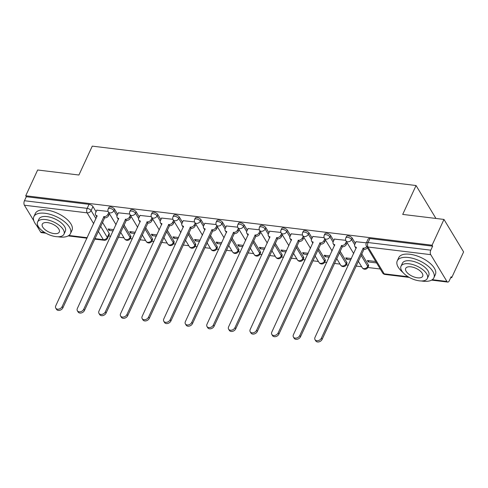 <?xml version="1.0" encoding="UTF-8"?>
<svg xmlns="http://www.w3.org/2000/svg" width="488" height="488" viewBox="0 0 488 488"><rect width="100%" height="100%" fill="white"/><g stroke="black" fill="none" stroke-linecap="round" stroke-linejoin="round"><path stroke-width="0.73" d="M117.681 214.378L114.564 209.212A3.227 1.507 -155.2 0 0 110.648 206.979A3.227 1.507 -155.2 0 0 108.867 207.522L108.208 208.943A3.227 1.507 24.8 0 1 109.989 208.406A3.227 1.507 24.8 0 1 113.905 210.633L117.041 215.83M139.287 217.007L136.17 211.841A3.227 1.507 -155.2 0 0 132.254 209.608A3.227 1.507 -155.2 0 0 130.467 210.151L129.808 211.572A3.227 1.507 24.8 0 1 131.595 211.036A3.227 1.507 24.8 0 1 135.512 213.262L138.647 218.459M160.894 219.637L157.77 214.47A3.227 1.507 -155.2 0 0 153.86 212.237A3.227 1.507 -155.2 0 0 152.073 212.78L151.414 214.201A3.227 1.507 24.8 0 1 153.202 213.659A3.227 1.507 24.8 0 1 157.112 215.891L160.247 221.088M182.5 222.266L179.377 217.099A3.227 1.507 -155.2 0 0 175.46 214.866A3.227 1.507 -155.2 0 0 173.679 215.403L173.02 216.831A3.227 1.507 24.8 0 1 174.802 216.288A3.227 1.507 24.8 0 1 178.718 218.52L181.853 223.718M204.1 224.895L200.983 219.728A3.227 1.507 -155.2 0 0 197.067 217.495A3.227 1.507 -155.2 0 0 195.279 218.032L194.62 219.46A3.227 1.507 24.8 0 1 196.408 218.917A3.227 1.507 24.8 0 1 200.324 221.149L203.459 226.34M225.706 227.524L222.583 222.351A3.227 1.507 -155.2 0 0 218.673 220.125A3.227 1.507 -155.2 0 0 216.886 220.661L216.227 222.089A3.227 1.507 24.8 0 1 218.014 221.546A3.227 1.507 24.8 0 1 221.924 223.779L225.066 228.97M247.312 230.153L244.189 224.98A3.227 1.507 -155.2 0 0 240.279 222.754A3.227 1.507 -155.2 0 0 238.492 223.291L237.833 224.718A3.227 1.507 24.8 0 1 239.62 224.175A3.227 1.507 24.8 0 1 243.53 226.408L246.666 231.599M268.918 232.782L265.795 227.609A3.227 1.507 -155.2 0 0 261.879 225.383A3.227 1.507 -155.2 0 0 260.098 225.92L259.439 227.347A3.227 1.507 24.8 0 1 261.22 226.804A3.227 1.507 24.8 0 1 265.136 229.037L268.272 234.228M290.519 235.405L287.401 230.238A3.227 1.507 -155.2 0 0 283.485 228.006A3.227 1.507 -155.2 0 0 281.698 228.549L281.039 229.976A3.227 1.507 24.8 0 1 282.826 229.433A3.227 1.507 24.8 0 1 286.743 231.666L289.878 236.857M312.125 238.034L309.002 232.868A3.227 1.507 -155.2 0 0 305.091 230.635A3.227 1.507 -155.2 0 0 303.304 231.178L302.645 232.605A3.227 1.507 24.8 0 1 304.433 232.062A3.227 1.507 24.8 0 1 308.343 234.295L311.484 239.486M333.731 240.663L330.608 235.497A3.227 1.507 -155.2 0 0 326.692 233.264A3.227 1.507 -155.2 0 0 324.91 233.807L324.252 235.234A3.227 1.507 24.8 0 1 326.033 234.691A3.227 1.507 24.8 0 1 329.949 236.924L333.084 242.115M355.331 243.292L352.214 238.126A3.227 1.507 -155.2 0 0 348.298 235.893A3.227 1.507 -155.2 0 0 346.51 236.436L345.858 237.857A3.227 1.507 24.8 0 1 347.639 237.321A3.227 1.507 24.8 0 1 351.555 239.553L354.691 244.744M108.592 235.954L110.739 236.216M118.352 237.144L123.989 237.827M130.192 238.583L132.346 238.846M139.958 239.773L145.595 240.456M151.798 241.212L153.946 241.475M161.559 242.396L167.201 243.085M173.405 243.841L175.552 244.104M183.165 245.025L188.807 245.714M195.005 246.471L197.158 246.727M204.771 247.654L210.407 248.343M216.611 249.1L218.764 249.356M226.377 250.283L232.014 250.972M238.217 251.723L240.364 251.985M247.977 252.912L253.62 253.601M259.823 254.352L261.971 254.614M269.583 255.541L275.22 256.231M281.423 256.981L283.577 257.243M291.19 258.17L296.826 258.86M303.03 259.61L305.177 259.872M312.796 260.799L318.432 261.483M324.636 262.239L326.783 262.501M334.396 263.428L340.038 264.112M346.236 264.868L348.389 265.13M356.002 266.058L361.639 266.741M367.842 267.497L380.262 269.01M450.735 277.581L451.687 277.696L451.119 276.751L449.265 280.765A3.227 1.623 96.9 0 1 447.728 282.076A3.227 1.623 96.9 0 1 446.923 281.466L430.733 254.657L367.995 247.026L384.184 273.829L408.127 276.745M435.497 218.398L435.674 218.014L416.057 185.525L402.71 214.409L443.976 219.435L432.069 245.208L25.736 195.767L37.649 169.995L78.916 175.015L92.263 146.132L416.057 185.525M443.976 219.435L463.6 251.924L451.687 277.696M33.812 220.796L24.4 205.216A3.227 1.623 -83.1 0 1 24.455 200.733L26.309 196.719L89.042 204.35A3.227 1.507 24.8 0 1 92.958 206.583L96.081 211.749M102.419 222.241L109.147 233.386L107.293 237.406A3.227 1.507 24.8 0 1 107.451 238.418L109.306 234.405A3.227 1.507 -155.2 0 0 109.147 233.386M45.835 233.179L41.395 232.636A3.227 1.623 -83.1 0 1 40.589 232.026L36.533 225.304M26.309 196.719L25.736 195.767M432.636 246.159L369.904 238.522A3.227 1.507 -155.2 0 0 368.117 239.065L366.262 243.079A3.227 1.507 24.8 0 1 368.05 242.536L430.782 250.173L432.636 246.159L432.069 245.208M430.782 250.173A3.227 1.623 96.9 0 0 430.733 254.657M366.378 242.835L356.057 241.731M375.748 261.525L367.397 260.513L368.257 261.934L368.837 260.683M345.754 240.322L334.451 239.102M351.421 258.567L345.797 257.884L346.651 259.305L347.23 258.054M324.148 237.693L312.845 236.473M329.815 255.938L324.191 255.254L325.051 256.676L325.624 255.425M302.548 235.07L291.244 233.844M308.215 253.309L302.584 252.625L303.445 254.047L304.018 252.796M280.942 232.441L269.638 231.214M286.608 250.679L280.984 249.996L281.838 251.418L282.418 250.167M259.335 229.811L248.032 228.585M265.002 248.05L259.378 247.367L260.238 248.788L260.812 247.544M237.729 227.182L226.432 225.956M243.396 245.421L237.772 244.738L238.632 246.159L239.205 244.915M216.129 224.553L204.826 223.327M221.796 242.792L216.166 242.109L217.026 243.53L217.599 242.286M194.523 221.924L183.22 220.698M200.19 240.163L194.566 239.48L195.42 240.901L195.999 239.657M172.917 219.295L161.613 218.069M178.584 237.534L172.959 236.851L173.819 238.272L174.393 237.028M151.317 216.666L140.013 215.44M156.984 234.911L151.353 234.222L152.213 235.643L152.787 234.399M129.71 214.037L118.407 212.811M135.377 232.282L129.747 231.593L130.607 233.014L131.187 231.769M124.019 224.87L130.754 236.015L130.095 237.442A3.227 1.507 24.8 0 1 130.253 238.461L130.912 237.034A3.227 1.507 -155.2 0 0 130.754 236.015M145.625 227.499L152.36 238.644L151.701 240.072A3.227 1.507 24.8 0 1 151.859 241.09L152.518 239.663A3.227 1.507 -155.2 0 0 152.36 238.644M167.231 230.129L173.96 241.273L173.301 242.701A3.227 1.507 24.8 0 1 173.466 243.713L174.124 242.292A3.227 1.507 -155.2 0 0 173.96 241.273M188.838 232.758L195.566 243.902L194.907 245.33A3.227 1.507 24.8 0 1 195.066 246.342L195.725 244.921A3.227 1.507 -155.2 0 0 195.566 243.902M210.438 235.387L217.172 246.531L216.513 247.959A3.227 1.507 24.8 0 1 216.672 248.971L217.331 247.55A3.227 1.507 -155.2 0 0 217.172 246.531M232.044 238.016L238.778 249.161L238.12 250.588A3.227 1.507 24.8 0 1 238.278 251.601L238.937 250.179A3.227 1.507 -155.2 0 0 238.778 249.161M253.65 240.645L260.379 251.79L259.72 253.217A3.227 1.507 24.8 0 1 259.878 254.23L260.537 252.808A3.227 1.507 -155.2 0 0 260.379 251.79M275.25 243.274L281.985 254.419L281.326 255.84A3.227 1.507 24.8 0 1 281.484 256.859L282.143 255.438A3.227 1.507 -155.2 0 0 281.985 254.419M296.856 245.903L303.591 257.048L302.932 258.469A3.227 1.507 24.8 0 1 303.091 259.488L303.75 258.06A3.227 1.507 -155.2 0 0 303.591 257.048M318.463 248.532L325.191 259.677L324.532 261.098A3.227 1.507 24.8 0 1 324.697 262.117L325.356 260.69A3.227 1.507 -155.2 0 0 325.191 259.677M340.069 251.161L346.797 262.306L346.138 263.727A3.227 1.507 24.8 0 1 346.297 264.746L346.956 263.319A3.227 1.507 -155.2 0 0 346.797 262.306M361.669 253.791L368.403 264.935L367.745 266.356A3.227 1.507 24.8 0 1 367.903 267.375L368.562 265.948A3.227 1.507 -155.2 0 0 368.403 264.935M108.104 211.408L96.801 210.188M113.771 229.653L108.147 228.964L109.001 230.385L109.58 229.14M109.001 230.385L113.198 230.897M130.607 233.014L134.798 233.526M152.213 235.643L156.404 236.155M173.819 238.272L178.01 238.784M195.42 240.901L199.616 241.414M217.026 243.53L221.216 244.043M238.632 246.159L242.823 246.672M260.238 248.788L264.429 249.301M281.838 251.418L286.035 251.924M303.445 254.047L307.635 254.553M325.051 256.676L329.241 257.182M346.651 259.305L350.848 259.811M368.257 261.934L376.602 262.947M356.124 241.584L354.825 244.39A3.227 2.349 -31.1 0 0 354.837 246.397A3.227 2.349 -31.1 0 0 356.399 247.318L315.01 337.367A3.709 2.702 -31.1 0 0 315.022 339.672A3.709 2.702 -31.1 0 0 318.207 340.636A3.709 2.702 -31.1 0 0 321.385 338.141L363.188 248.142A3.227 2.349 -31.1 0 0 366.72 246.586M367.464 247.812A3.227 2.349 148.9 0 1 363.932 249.374L322.123 339.373A3.709 2.702 148.9 0 1 318.951 341.868A3.709 2.702 148.9 0 1 315.766 340.905L315.022 339.672M356.197 248.233A3.227 2.349 148.9 0 1 355.581 247.623L354.837 246.397M362.98 248.118L363.725 249.35M334.518 238.955L333.225 241.761A3.227 2.349 -31.1 0 0 333.231 243.768A3.227 2.349 -31.1 0 0 334.798 244.689L293.404 334.738A3.709 2.702 -31.1 0 0 293.416 337.043A3.709 2.702 -31.1 0 0 296.6 338.013A3.709 2.702 -31.1 0 0 299.778 335.512L341.582 245.513A3.227 2.349 -31.1 0 0 345.547 243.262L346.291 244.494A3.227 2.349 148.9 0 1 342.326 246.745L300.523 336.744A3.709 2.702 148.9 0 1 297.344 339.239A3.709 2.702 148.9 0 1 294.16 338.275L293.416 337.043M347.12 242.701L346.291 244.494M334.591 245.604A3.227 2.349 148.9 0 1 333.975 244.994L333.231 243.768M346.376 241.469L345.547 243.262M341.374 245.488L342.118 246.721M312.912 236.326L311.618 239.132A3.227 2.349 -31.1 0 0 311.625 241.139A3.227 2.349 -31.1 0 0 313.192 242.06L271.804 332.108A3.709 2.702 -31.1 0 0 271.81 334.414A3.709 2.702 -31.1 0 0 275 335.384A3.709 2.702 -31.1 0 0 278.172 332.883L319.975 242.884A3.227 2.349 -31.1 0 0 323.947 240.633L324.691 241.865A3.227 2.349 148.9 0 1 320.72 244.116L278.916 334.115A3.709 2.702 148.9 0 1 275.744 336.61A3.709 2.702 148.9 0 1 272.554 335.646L271.81 334.414M325.514 240.072L324.691 241.865M312.985 242.975A3.227 2.349 148.9 0 1 312.369 242.371L311.625 241.139M324.77 238.839L323.947 240.633M319.768 242.859L320.512 244.091M421.327 280.972A20.167 9.418 -155.2 0 0 422.718 281.173A20.167 9.418 -155.2 0 0 433.875 277.794A20.167 9.418 -155.2 0 0 427.567 265.698A20.167 9.418 -155.2 0 0 408.413 257.493A20.167 9.418 -155.2 0 0 397.256 260.873A20.167 9.418 -155.2 0 0 402.966 272.487M433.875 277.794L435.369 274.555A20.167 9.418 -155.2 0 0 429.068 262.459A20.167 9.418 -155.2 0 0 409.908 254.254A20.167 9.418 -155.2 0 0 398.751 257.634L397.256 260.873M401.008 266.222L402.38 263.245A14.524 6.777 24.8 0 1 410.414 260.812A14.524 6.777 24.8 0 1 424.206 266.716A14.524 6.777 24.8 0 1 428.745 275.427L427.372 278.404A14.524 6.777 -155.2 0 0 422.834 269.693A14.524 6.777 -155.2 0 0 409.042 263.788A14.524 6.777 -155.2 0 0 401.008 266.222A14.524 6.777 -155.2 0 0 405.546 274.933A14.524 6.777 -155.2 0 0 419.338 280.838A14.524 6.777 -155.2 0 0 427.372 278.404M417.508 277.806A9.357 4.368 -155.2 0 0 422.681 276.238A9.357 4.368 -155.2 0 0 419.759 270.626A9.357 4.368 -155.2 0 0 410.872 266.82A9.357 4.368 -155.2 0 0 405.693 268.388A9.357 4.368 -155.2 0 0 408.615 274A9.357 4.368 -155.2 0 0 417.508 277.806M57.932 236.759A20.167 9.418 -155.2 0 0 59.316 236.961A20.167 9.418 -155.2 0 0 70.473 233.581A20.167 9.418 -155.2 0 0 64.172 221.479A20.167 9.418 -155.2 0 0 45.012 213.28A20.167 9.418 -155.2 0 0 33.855 216.66A20.167 9.418 -155.2 0 0 39.565 228.268M70.473 233.581L71.968 230.342A20.167 9.418 -155.2 0 0 65.666 218.246A20.167 9.418 -155.2 0 0 46.512 210.041A20.167 9.418 -155.2 0 0 35.356 213.421L33.855 216.66M37.606 222.009L38.985 219.027A14.524 6.777 24.8 0 1 47.019 216.593A14.524 6.777 24.8 0 1 60.811 222.498A14.524 6.777 24.8 0 1 65.349 231.208L63.971 234.191A14.524 6.777 -155.2 0 0 59.432 225.48A14.524 6.777 -155.2 0 0 45.64 219.576A14.524 6.777 -155.2 0 0 37.606 222.009A14.524 6.777 -155.2 0 0 42.145 230.714A14.524 6.777 -155.2 0 0 55.937 236.625A14.524 6.777 -155.2 0 0 63.971 234.191M54.107 233.593A9.357 4.368 -155.2 0 0 59.286 232.026A9.357 4.368 -155.2 0 0 56.358 226.408A9.357 4.368 -155.2 0 0 47.47 222.601A9.357 4.368 -155.2 0 0 42.291 224.175A9.357 4.368 -155.2 0 0 45.219 229.787A9.357 4.368 -155.2 0 0 54.107 233.593M291.312 233.697L290.012 236.503A3.227 2.349 -31.1 0 0 290.024 238.51A3.227 2.349 -31.1 0 0 291.586 239.431L250.198 329.479A3.709 2.702 -31.1 0 0 250.204 331.785A3.709 2.702 -31.1 0 0 253.394 332.755A3.709 2.702 -31.1 0 0 256.566 330.254L298.375 240.255A3.227 2.349 -31.1 0 0 302.34 238.004L303.085 239.236A3.227 2.349 148.9 0 1 299.113 241.487L257.31 331.486A3.709 2.702 148.9 0 1 254.138 333.987A3.709 2.702 148.9 0 1 250.948 333.017L250.204 331.785M303.908 237.442L303.085 239.236M291.385 240.346A3.227 2.349 148.9 0 1 290.763 239.742L290.024 238.51M303.17 236.21L302.34 238.004M298.168 240.23L298.906 241.462M269.705 231.074L268.412 233.874A3.227 2.349 -31.1 0 0 268.418 235.881A3.227 2.349 -31.1 0 0 269.98 236.802L228.591 326.85A3.709 2.702 -31.1 0 0 228.604 329.156A3.709 2.702 -31.1 0 0 231.788 330.126A3.709 2.702 -31.1 0 0 234.966 327.625L276.769 237.625A3.227 2.349 -31.1 0 0 280.734 235.375L281.478 236.607A3.227 2.349 148.9 0 1 277.513 238.858L235.71 328.857A3.709 2.702 148.9 0 1 232.532 331.358A3.709 2.702 148.9 0 1 229.348 330.388L228.604 329.156M282.308 234.813L281.478 236.607M269.779 237.717A3.227 2.349 148.9 0 1 269.162 237.113L268.418 235.881M281.564 233.581L280.734 235.375M276.562 237.601L277.306 238.833M248.099 228.445L246.806 231.245A3.227 2.349 -31.1 0 0 246.812 233.252A3.227 2.349 -31.1 0 0 248.38 234.173L206.991 324.221A3.709 2.702 -31.1 0 0 206.997 326.527A3.709 2.702 -31.1 0 0 210.188 327.497A3.709 2.702 -31.1 0 0 213.36 324.996L255.163 234.996A3.227 2.349 -31.1 0 0 259.128 232.745L259.872 233.978A3.227 2.349 148.9 0 1 255.907 236.229L214.104 326.228A3.709 2.702 148.9 0 1 210.926 328.729A3.709 2.702 148.9 0 1 207.742 327.759L206.997 326.527M260.702 232.184L259.872 233.978M248.172 235.094A3.227 2.349 148.9 0 1 247.556 234.484L246.812 233.252M259.958 230.952L259.128 232.745M254.956 234.972L255.7 236.204M226.493 225.816L225.2 228.616A3.227 2.349 -31.1 0 0 225.206 230.623A3.227 2.349 -31.1 0 0 226.774 231.544L185.385 321.592A3.709 2.702 -31.1 0 0 185.391 323.898A3.709 2.702 -31.1 0 0 188.581 324.868A3.709 2.702 -31.1 0 0 191.754 322.367L233.557 232.367A3.227 2.349 -31.1 0 0 237.528 230.116L238.272 231.349A3.227 2.349 148.9 0 1 234.301 233.599L192.498 323.599A3.709 2.702 148.9 0 1 189.326 326.1A3.709 2.702 148.9 0 1 186.135 325.13L185.391 323.898M239.096 229.555L238.272 231.349M226.566 232.465A3.227 2.349 148.9 0 1 225.95 231.855L225.206 230.623M238.351 228.323L237.528 230.116M233.349 232.343L234.094 233.575M204.893 223.187L203.594 225.987A3.227 2.349 -31.1 0 0 203.606 227.994A3.227 2.349 -31.1 0 0 205.167 228.915L163.779 318.963A3.709 2.702 -31.1 0 0 163.791 321.269A3.709 2.702 -31.1 0 0 166.975 322.239A3.709 2.702 -31.1 0 0 170.147 319.738L211.957 229.744A3.227 2.349 -31.1 0 0 215.922 227.487L216.666 228.719A3.227 2.349 148.9 0 1 212.701 230.97L170.891 320.97A3.709 2.702 148.9 0 1 167.719 323.471A3.709 2.702 148.9 0 1 164.529 322.501L163.791 321.269M217.495 226.926L216.666 228.719M204.966 229.836A3.227 2.349 148.9 0 1 204.35 229.226L203.606 227.994M216.751 225.694L215.922 227.487M211.749 229.714L212.494 230.946M183.287 220.558L181.994 223.358A3.227 2.349 -31.1 0 0 182 225.364A3.227 2.349 -31.1 0 0 183.561 226.286L142.173 316.334A3.709 2.702 -31.1 0 0 142.185 318.64A3.709 2.702 -31.1 0 0 145.369 319.61A3.709 2.702 -31.1 0 0 148.547 317.108L190.351 227.115A3.227 2.349 -31.1 0 0 194.316 224.858L195.06 226.09A3.227 2.349 148.9 0 1 191.095 228.341L149.291 318.341A3.709 2.702 148.9 0 1 146.113 320.842A3.709 2.702 148.9 0 1 142.929 319.872L142.185 318.64M195.889 224.297L195.06 226.09M183.36 227.207A3.227 2.349 148.9 0 1 182.744 226.597L182 225.364M195.145 223.071L194.316 224.858M190.143 227.085L190.887 228.317M161.68 217.929L160.387 220.728A3.227 2.349 -31.1 0 0 160.393 222.735A3.227 2.349 -31.1 0 0 161.961 223.656L120.573 313.705A3.709 2.702 -31.1 0 0 120.579 316.017A3.709 2.702 -31.1 0 0 123.769 316.98A3.709 2.702 -31.1 0 0 126.941 314.485L168.744 224.486A3.227 2.349 -31.1 0 0 172.715 222.229L173.454 223.461A3.227 2.349 148.9 0 1 169.489 225.718L127.685 315.712A3.709 2.702 148.9 0 1 124.513 318.213A3.709 2.702 148.9 0 1 121.323 317.243L120.579 316.017M174.283 221.668L173.454 223.461M161.754 224.578A3.227 2.349 148.9 0 1 161.138 223.968L160.393 222.735M173.539 220.442L172.715 222.229M168.537 224.462L169.281 225.688M140.08 215.299L138.781 218.099A3.227 2.349 -31.1 0 0 138.787 220.106A3.227 2.349 -31.1 0 0 140.355 221.027L98.966 311.082A3.709 2.702 -31.1 0 0 98.972 313.387A3.709 2.702 -31.1 0 0 102.163 314.351A3.709 2.702 -31.1 0 0 105.335 311.856L147.144 221.857A3.227 2.349 -31.1 0 0 151.109 219.6L151.853 220.832A3.227 2.349 148.9 0 1 147.882 223.089L106.079 313.082A3.709 2.702 148.9 0 1 102.907 315.584A3.709 2.702 148.9 0 1 99.717 314.614L98.972 313.387M152.677 219.045L151.853 220.832M140.154 221.948A3.227 2.349 148.9 0 1 139.531 221.339L138.787 220.106M151.933 217.813L151.109 219.6M146.931 221.833L147.675 223.059M118.474 212.67L117.175 215.476A3.227 2.349 -31.1 0 0 117.187 217.477A3.227 2.349 -31.1 0 0 118.749 218.398L77.36 308.453A3.709 2.702 -31.1 0 0 77.372 310.758A3.709 2.702 -31.1 0 0 80.557 311.722A3.709 2.702 -31.1 0 0 83.735 309.227L125.538 219.228A3.227 2.349 -31.1 0 0 129.503 216.971L130.247 218.203A3.227 2.349 148.9 0 1 126.282 220.46L84.479 310.459A3.709 2.702 148.9 0 1 81.301 312.954A3.709 2.702 148.9 0 1 78.117 311.991L77.372 310.758M131.077 216.416L130.247 218.203M118.547 219.319A3.227 2.349 148.9 0 1 117.931 218.709L117.187 217.477M130.333 215.184L129.503 216.971M125.331 219.204L126.075 220.436M96.868 210.041L95.575 212.847A3.227 2.349 -31.1 0 0 95.581 214.848A3.227 2.349 -31.1 0 0 97.149 215.775L55.76 305.824A3.709 2.702 -31.1 0 0 55.766 308.129A3.709 2.702 -31.1 0 0 58.95 309.093A3.709 2.702 -31.1 0 0 62.128 306.598L103.932 216.599A3.227 2.349 -31.1 0 0 107.897 214.342L108.641 215.574A3.227 2.349 148.9 0 1 104.676 217.831L62.873 307.83A3.709 2.702 148.9 0 1 59.695 310.325A3.709 2.702 148.9 0 1 56.51 309.361L55.766 308.129M109.471 213.787L108.641 215.574M96.941 216.69A3.227 2.349 148.9 0 1 96.325 216.08L95.581 214.848M108.726 212.554L107.897 214.342M103.724 216.574L104.469 217.807M114.564 209.212L113.905 210.633A3.227 2.349 148.9 0 1 109.94 212.89A3.227 2.349 -31.1 0 1 108.373 211.969L116.059 224.7M136.17 211.841L135.512 213.262A3.227 2.349 148.9 0 1 131.54 215.519A3.227 2.349 -31.1 0 1 129.979 214.598L137.665 227.329M157.77 214.47L157.112 215.891A3.227 2.349 148.9 0 1 153.147 218.148A3.227 2.349 -31.1 0 1 151.579 217.227L159.271 229.952M179.377 217.099L178.718 218.52A3.227 2.349 148.9 0 1 174.753 220.777A3.227 2.349 -31.1 0 1 173.185 219.85L180.877 232.581M200.983 219.728L200.324 221.149A3.227 2.349 148.9 0 1 196.353 223.406A3.227 2.349 -31.1 0 1 194.791 222.479L202.477 235.21M222.583 222.351L221.924 223.779A3.227 2.349 148.9 0 1 217.959 226.029A3.227 2.349 -31.1 0 1 216.398 225.108L224.084 237.839M244.189 224.98L243.53 226.408A3.227 2.349 148.9 0 1 239.565 228.659A3.227 2.349 -31.1 0 1 237.998 227.737L245.69 240.468M265.795 227.609L265.136 229.037A3.227 2.349 148.9 0 1 261.171 231.288A3.227 2.349 -31.1 0 1 259.604 230.366L267.29 243.097M287.401 230.238L286.743 231.666A3.227 2.349 148.9 0 1 282.772 233.917A3.227 2.349 -31.1 0 1 281.21 232.996L288.896 245.726M309.002 232.868L308.343 234.295A3.227 2.349 148.9 0 1 304.378 236.546A3.227 2.349 -31.1 0 1 302.81 235.625L310.502 248.355M330.608 235.497L329.949 236.924A3.227 2.349 148.9 0 1 325.984 239.175A3.227 2.349 -31.1 0 1 324.416 238.254L332.108 250.984M352.214 238.126L351.555 239.553A3.227 2.349 148.9 0 1 347.59 241.804A3.227 2.349 -31.1 0 1 346.022 240.883L353.709 253.614M92.958 206.583L91.103 210.596L96.008 218.715M100.565 226.261L107.293 237.406A3.227 2.349 -31.1 0 1 103.328 239.657L98.253 231.257M93.696 223.711L87.138 212.853L24.4 205.216M40.589 232.026L44.731 232.526M68.881 235.466L87.236 237.699M94.849 238.626L103.328 239.657A3.227 1.623 96.9 0 0 104.133 240.273A3.227 3.227 0 0 0 107.451 238.418M432.276 279.685L446.923 281.466M123.36 226.298L130.095 237.442A3.227 2.349 -31.1 0 1 126.13 239.693A3.227 2.349 -31.1 0 1 124.562 238.772A3.227 3.227 0 0 0 130.253 238.461M144.966 228.927L151.701 240.072A3.227 2.349 -31.1 0 1 147.73 242.322A3.227 2.349 -31.1 0 1 146.168 241.401A3.227 3.227 0 0 0 151.859 241.09M166.573 231.556L173.301 242.701A3.227 2.349 -31.1 0 1 169.336 244.952A3.227 2.349 -31.1 0 1 167.774 244.03A3.227 3.227 0 0 0 173.466 243.713M188.179 234.185L194.907 245.33A3.227 2.349 -31.1 0 1 190.942 247.581A3.227 2.349 -31.1 0 1 189.374 246.66A3.227 3.227 0 0 0 195.066 246.342M209.779 236.814L216.513 247.959A3.227 2.349 -31.1 0 1 212.548 250.21A3.227 2.349 -31.1 0 1 210.981 249.289A3.227 3.227 0 0 0 216.672 248.971M231.385 239.437L238.12 250.588A3.227 2.349 -31.1 0 1 234.149 252.839A3.227 2.349 -31.1 0 1 232.587 251.918A3.227 3.227 0 0 0 238.278 251.601M252.991 242.066L259.72 253.217A3.227 2.349 -31.1 0 1 255.755 255.468A3.227 2.349 -31.1 0 1 254.187 254.547A3.227 3.227 0 0 0 259.878 254.23M274.598 244.695L281.326 255.84A3.227 2.349 -31.1 0 1 277.361 258.097A3.227 2.349 -31.1 0 1 275.793 257.176A3.227 3.227 0 0 0 281.484 256.859M296.198 247.325L302.932 258.469A3.227 2.349 -31.1 0 1 298.961 260.726A3.227 2.349 -31.1 0 1 297.399 259.805A3.227 3.227 0 0 0 303.091 259.488M317.804 249.954L324.532 261.098A3.227 2.349 -31.1 0 1 320.567 263.355A3.227 2.349 -31.1 0 1 319.006 262.434A3.227 3.227 0 0 0 324.697 262.117M339.41 252.583L346.138 263.727A3.227 2.349 -31.1 0 1 342.173 265.984A3.227 2.349 -31.1 0 1 340.606 265.057A3.227 3.227 0 0 0 346.297 264.746M361.01 255.212L367.745 266.356A3.227 2.349 -31.1 0 1 363.78 268.613A3.227 2.349 -31.1 0 1 362.212 267.686A3.227 3.227 0 0 0 367.903 267.375M369.904 238.522L368.05 242.536A3.227 1.623 -83.1 0 0 367.995 247.026A3.227 2.349 148.9 0 1 366.427 246.105L382.616 272.908A3.227 3.227 0 0 0 384.989 274.445L409.231 277.391M89.042 204.35L87.187 208.364A3.227 1.507 24.8 0 1 91.103 210.596A3.227 2.349 -31.1 0 1 87.138 212.853A3.227 1.623 -83.1 0 1 87.187 208.364L24.455 200.733M384.989 274.445A3.227 1.623 96.9 0 1 384.184 273.829A3.227 2.349 148.9 0 1 382.616 272.908M363.188 248.142L363.932 249.374M321.385 338.141L322.123 339.373M341.582 245.513L342.326 246.745M299.778 335.512L300.523 336.744M319.975 242.884L320.72 244.116M278.172 332.883L278.916 334.115M298.375 240.255L299.113 241.487M256.566 330.254L257.31 331.486M276.769 237.625L277.513 238.858M234.966 327.625L235.71 328.857M255.163 234.996L255.907 236.229M213.36 324.996L214.104 326.228M233.557 232.367L234.301 233.599M191.754 322.367L192.498 323.599M211.957 229.744L212.701 230.97M170.147 319.738L170.891 320.97M190.351 227.115L191.095 228.341M148.547 317.108L149.291 318.341M168.744 224.486L169.489 225.718M126.941 314.485L127.685 315.712M147.144 221.857L147.882 223.089M105.335 311.856L106.079 313.082M125.538 219.228L126.282 220.46M83.735 309.227L84.479 310.459M103.932 216.599L104.676 217.831M62.128 306.598L62.873 307.83M362.212 267.686L358.265 261.153M345.858 237.857A3.227 3.227 0 0 0 346.022 240.883M340.606 265.057L336.659 258.53M324.252 235.234A3.227 3.227 0 0 0 324.416 238.254M319.006 262.434L315.059 255.901M302.645 232.605A3.227 3.227 0 0 0 302.81 235.625M297.399 259.805L293.453 253.272M281.039 229.976A3.227 3.227 0 0 0 281.21 232.996M275.793 257.176L271.846 250.643M259.439 227.347A3.227 3.227 0 0 0 259.604 230.366M254.187 254.547L250.246 248.014M237.833 224.718A3.227 3.227 0 0 0 237.998 227.737M232.587 251.918L228.64 245.385M216.227 222.089A3.227 3.227 0 0 0 216.398 225.108M210.981 249.289L207.034 242.756M194.62 219.46A3.227 3.227 0 0 0 194.791 222.479M189.374 246.66L185.428 240.126M173.02 216.831A3.227 3.227 0 0 0 173.185 219.85M167.774 244.03L163.828 237.497M151.414 214.201A3.227 3.227 0 0 0 151.579 217.227M146.168 241.401L142.221 234.868M129.808 211.572A3.227 3.227 0 0 0 129.979 214.598M124.562 238.772L120.615 232.239M108.208 208.943A3.227 3.227 0 0 0 108.373 211.969M68.198 235.899L87.01 238.187M94.623 239.114L104.133 240.273M366.262 243.079A3.227 3.227 0 0 0 366.427 246.105M431.593 280.112L447.728 282.076"/></g></svg>
